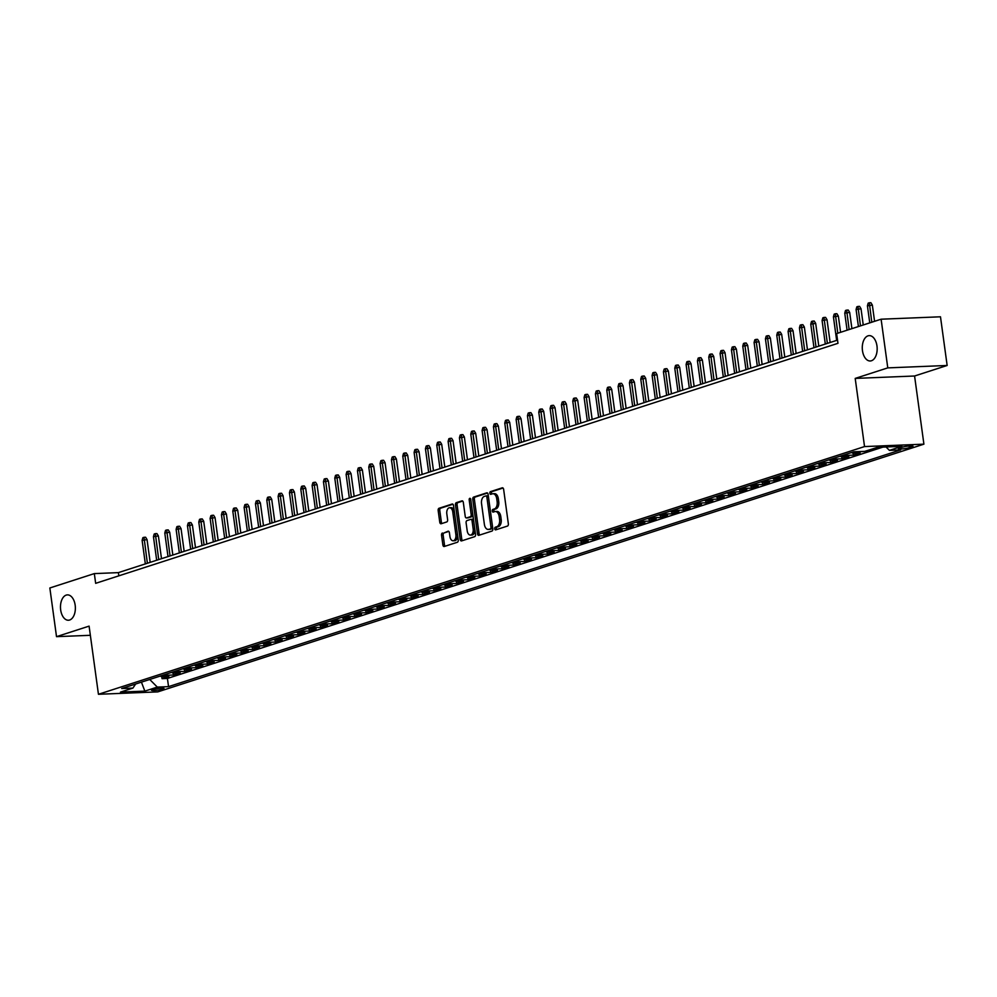 <?xml version="1.0" encoding="UTF-8"?>
<svg xmlns="http://www.w3.org/2000/svg" width="997" height="997" viewBox="0 0 997 997"><rect width="100%" height="100%" fill="white"/><g stroke="black" fill="none" stroke-linecap="round" stroke-linejoin="round"><path stroke-width="1.5" d="M494.711 528.784A1.358 0.798 -92.3 0 0 495.683 529.868L507.498 526.055A1.944 1.147 -92.3 0 0 508.345 523.774L503.635 489.377A1.944 1.147 -92.3 0 0 502.451 487.795A1.944 1.147 -92.3 0 0 502.264 487.82L490.449 491.646A1.358 0.798 -92.3 0 0 490.811 494.325L492.344 493.827A6.231 3.652 -92.3 0 1 492.929 493.727A6.231 3.652 -92.3 0 1 496.743 498.799L497.129 501.665A6.231 3.652 -92.3 0 1 494.412 508.931L492.879 509.417A1.358 0.798 -92.3 0 0 493.241 512.097L494.774 511.598A6.231 3.652 -92.3 0 1 495.359 511.498A6.231 3.652 -92.3 0 1 499.173 516.571L499.559 519.437A6.231 3.652 -92.3 0 1 496.842 526.703L495.31 527.201A1.358 0.798 -92.3 0 0 494.711 528.784M495.359 511.498L496.967 511.436A6.231 3.652 -92.3 0 1 500.781 516.508L501.167 519.375A6.231 3.652 -92.3 0 1 498.45 526.64L496.917 527.126A1.358 0.798 -92.3 0 0 496.656 529.557M503.024 488.032L492.044 491.583A1.358 0.798 -92.3 0 0 491.783 494.014M492.929 493.727L494.524 493.652A6.231 3.652 -92.3 0 1 498.338 498.724L498.737 501.591A6.231 3.652 -92.3 0 1 496.008 508.856L494.487 509.355A1.358 0.798 -92.3 0 0 494.213 511.785M75.174 605.216A12.687 7.44 -92.3 0 0 67.41 594.885A12.687 7.44 -92.3 0 0 60.667 609.902A12.687 7.44 -92.3 0 0 68.432 620.234A12.687 7.44 -92.3 0 0 75.174 605.216M876.974 345.959A12.687 7.44 -92.3 0 0 869.197 335.628A12.687 7.44 -92.3 0 0 862.467 350.645A12.687 7.44 -92.3 0 0 870.231 360.976A12.687 7.44 -92.3 0 0 876.974 345.959M162.86 689.114A6.343 0.835 172.2 0 0 164.007 688.453A6.343 0.835 172.2 0 0 159.57 688.266A6.343 0.835 172.2 0 0 152.591 689.525A6.343 0.835 172.2 0 0 151.444 690.186A6.343 0.835 172.2 0 0 155.881 690.373A6.343 0.835 172.2 0 0 162.86 689.114M442.419 533.021A1.944 1.147 -92.3 0 0 441.559 535.302L442.88 544.948A1.944 1.147 -92.3 0 0 444.076 546.53A1.944 1.147 -92.3 0 0 444.263 546.493L457.386 542.256A1.944 1.147 -92.3 0 0 458.234 539.988L453.523 505.579A1.944 1.147 -92.3 0 0 452.326 503.996A1.944 1.147 -92.3 0 0 452.152 504.033L439.029 508.271A1.944 1.147 -92.3 0 0 438.169 510.539L439.764 522.204A1.944 1.147 -92.3 0 0 440.961 523.786A1.944 1.147 -92.3 0 0 441.148 523.749L446.756 521.942A1.944 1.147 -92.3 0 0 447.616 519.661L446.818 513.891A5.209 3.053 -92.3 0 1 449.585 507.722A5.209 3.053 -92.3 0 1 452.775 511.96L455.878 534.616A5.209 3.053 -92.3 0 1 453.112 540.773A5.209 3.053 -92.3 0 1 449.921 536.536L449.41 532.759A1.944 1.147 -92.3 0 0 448.214 531.177A1.944 1.147 -92.3 0 0 448.027 531.214L444.014 532.959A1.944 1.147 -92.3 0 0 443.167 535.227L444.488 544.885A1.944 1.147 -92.3 0 0 445.098 546.231M89.094 626.128L56.517 636.659L49.85 587.981L94.329 573.599L95.662 583.332L837.966 343.317L836.633 333.584L881.111 319.202L887.779 367.881L855.202 378.411L864.536 446.569L98.441 694.286L89.094 626.128M477.476 533.756A1.944 1.147 -92.3 0 0 478.672 535.352A1.944 1.147 -92.3 0 0 478.859 535.314L491.982 531.065A1.944 1.147 -92.3 0 0 492.83 528.796L488.119 494.4A1.944 1.147 -92.3 0 0 486.922 492.805A1.944 1.147 -92.3 0 0 486.748 492.842L473.612 497.092A1.944 1.147 -92.3 0 0 472.765 499.36L477.476 533.756L479.083 533.694A1.944 1.147 -92.3 0 0 479.694 535.04M474.684 536.66L461.561 540.91A1.944 1.147 -92.3 0 1 461.374 540.935A1.944 1.147 -92.3 0 1 460.178 539.352L455.467 504.956A1.944 1.147 -92.3 0 1 456.314 502.675L461.935 500.868A1.944 1.147 -92.3 0 1 462.122 500.83A1.944 1.147 -92.3 0 1 463.318 502.413L465.225 516.371A1.944 1.147 -92.3 0 0 466.409 517.954A1.944 1.147 -92.3 0 0 466.596 517.917L470.322 516.72A1.944 1.147 -92.3 0 0 471.17 514.44L469.188 499.921A1.358 0.798 -92.3 0 1 470.746 499.41L475.532 534.392A1.944 1.147 -92.3 0 1 474.684 536.66M161.763 676.627L162.05 678.67L168.854 676.477L162.997 676.714L167.521 675.243A7.926 6.343 -107.9 0 1 164.704 674.62M173.104 672.963L173.378 675.006L180.183 672.813L174.325 673.05L178.862 671.579A7.926 6.343 -107.9 0 1 176.033 670.956M184.433 669.299L184.719 671.342L191.511 669.149L185.654 669.386L190.19 667.915A7.926 6.343 -107.9 0 1 187.374 667.292M195.773 665.635L196.048 667.678L202.852 665.485L196.995 665.722L201.519 664.251A7.926 6.343 -107.9 0 1 198.702 663.628M207.102 661.971L207.376 664.014L214.181 661.821L208.323 662.058L212.86 660.587A7.926 6.343 -107.9 0 1 210.031 659.964M218.43 658.307L218.717 660.35L225.509 658.157L219.652 658.394L224.188 656.923A7.926 6.343 -107.9 0 1 221.371 656.3M229.771 654.643L230.045 656.687L236.85 654.493L230.992 654.73L235.529 653.259A7.926 6.343 -107.9 0 1 232.7 652.636M241.1 650.979L241.374 653.023L248.178 650.829L242.321 651.066L246.857 649.595A7.926 6.343 -107.9 0 1 244.028 648.972M252.428 647.315L252.715 649.359L259.507 647.165L253.662 647.402L258.186 645.931A7.926 6.343 -107.9 0 1 255.369 645.308M263.769 643.638L264.043 645.695L270.848 643.501L264.99 643.738L269.526 642.267A7.926 6.343 -107.9 0 1 266.697 641.644M275.097 639.974L275.384 642.031L282.176 639.837L276.319 640.074L280.855 638.603A7.926 6.343 -107.9 0 1 278.038 637.98M286.426 636.31L286.712 638.367L293.517 636.173L287.659 636.41L292.183 634.939A7.926 6.343 -107.9 0 1 289.367 634.316M297.767 632.646L298.041 634.703L304.845 632.509L298.988 632.746L303.524 631.275A7.926 6.343 -107.9 0 1 300.695 630.652M309.095 628.982L309.382 631.039L316.174 628.845L310.316 629.082L314.853 627.612A7.926 6.343 -107.9 0 1 312.036 626.988M320.423 625.318L320.71 627.375L327.515 625.181L321.657 625.406L326.181 623.948A7.926 6.343 -107.9 0 1 323.364 623.324M331.764 621.654L332.038 623.711L338.843 621.505L332.986 621.742L337.522 620.284A7.926 6.343 -107.9 0 1 334.693 619.66M343.093 617.99L343.379 620.047L350.171 617.841L344.314 618.078L348.85 616.62A7.926 6.343 -107.9 0 1 346.034 615.996M354.421 614.326L354.708 616.383L361.512 614.177L355.655 614.414L360.179 612.956A7.926 6.343 -107.9 0 1 357.362 612.332M365.762 610.663L366.036 612.719L372.841 610.513L366.983 610.75L371.52 609.292A7.926 6.343 -107.9 0 1 368.691 608.668M377.09 606.999L377.377 609.055L384.169 606.849L378.312 607.086L382.848 605.628A7.926 6.343 -107.9 0 1 380.031 605.005M388.431 603.335L388.705 605.391L395.51 603.185L389.653 603.422L394.189 601.964A7.926 6.343 -107.9 0 1 391.36 601.341M399.76 599.671L400.034 601.727L406.838 599.521L400.981 599.758L405.517 598.3A7.926 6.343 -107.9 0 1 402.688 597.664M411.088 596.007L411.375 598.063L418.167 595.857L412.309 596.094L416.846 594.636A7.926 6.343 -107.9 0 1 414.029 594M422.429 592.343L422.703 594.399L429.508 592.193L423.65 592.43L428.187 590.972A7.926 6.343 -107.9 0 1 425.358 590.336M433.757 588.679L434.044 590.735L440.836 588.529L434.979 588.766L439.515 587.295A7.926 6.343 -107.9 0 1 436.686 586.672M445.086 585.015L445.372 587.059L452.164 584.865L446.32 585.102L450.843 583.631A7.926 6.343 -107.9 0 1 448.027 583.008M456.427 581.351L456.701 583.395L463.505 581.201L457.648 581.438L462.184 579.967A7.926 6.343 -107.9 0 1 459.355 579.344M467.755 577.687L468.042 579.731L474.834 577.537L468.976 577.774L473.513 576.303A7.926 6.343 -107.9 0 1 470.696 575.68M479.083 574.023L479.37 576.067L486.175 573.873L480.317 574.11L484.841 572.639A7.926 6.343 -107.9 0 1 482.025 572.016M490.424 570.359L490.698 572.403L497.503 570.209L491.646 570.446L496.182 568.975A7.926 6.343 -107.9 0 1 493.353 568.352M501.753 566.695L502.039 568.739L508.831 566.545L502.974 566.782L507.51 565.311A7.926 6.343 -107.9 0 1 504.694 564.688M513.081 563.031L513.368 565.075L520.172 562.881L514.315 563.118L518.839 561.647A7.926 6.343 -107.9 0 1 516.022 561.024M524.422 559.367L524.696 561.411L531.501 559.217L525.643 559.454L530.18 557.984A7.926 6.343 -107.9 0 1 527.351 557.36M535.75 555.703L536.037 557.747L542.829 555.553L536.972 555.79L541.508 554.32A7.926 6.343 -107.9 0 1 538.692 553.696M547.091 552.026L547.365 554.083L554.17 551.889L548.313 552.126L552.837 550.656A7.926 6.343 -107.9 0 1 550.02 550.032M558.42 548.362L558.694 550.419L565.498 548.225L559.641 548.462L564.177 546.992A7.926 6.343 -107.9 0 1 561.348 546.368M569.748 544.698L570.035 546.755L576.827 544.561L570.969 544.798L575.506 543.328A7.926 6.343 -107.9 0 1 572.689 542.704M581.089 541.035L581.363 543.091L588.168 540.897L582.31 541.134L586.847 539.664A7.926 6.343 -107.9 0 1 584.018 539.041M592.417 537.371L592.692 539.427L599.496 537.233L593.639 537.47L598.175 536A7.926 6.343 -107.9 0 1 595.346 535.377M603.746 533.707L604.032 535.763L610.825 533.569L604.98 533.794L609.503 532.336A7.926 6.343 -107.9 0 1 606.687 531.713M615.087 530.043L615.361 532.099L622.165 529.893L616.308 530.13L620.844 528.672A7.926 6.343 -107.9 0 1 618.015 528.049M626.415 526.379L626.702 528.435L633.494 526.229L627.636 526.466L632.173 525.008A7.926 6.343 -107.9 0 1 629.356 524.385M637.744 522.715L638.03 524.771L644.835 522.565L638.977 522.802L643.501 521.344A7.926 6.343 -107.9 0 1 640.685 520.721M649.084 519.051L649.359 521.107L656.163 518.901L650.306 519.138L654.842 517.68A7.926 6.343 -107.9 0 1 652.013 517.057M660.413 515.387L660.699 517.443L667.492 515.237L661.634 515.474L666.17 514.016A7.926 6.343 -107.9 0 1 663.354 513.393M671.741 511.723L672.028 513.779L678.832 511.573L672.975 511.81L677.499 510.352A7.926 6.343 -107.9 0 1 674.682 509.729M683.082 508.059L683.356 510.115L690.161 507.909L684.303 508.146L688.84 506.688A7.926 6.343 -107.9 0 1 686.011 506.052M694.411 504.395L694.697 506.451L701.489 504.245L695.632 504.482L700.168 503.024A7.926 6.343 -107.9 0 1 697.352 502.388M705.739 500.731L706.026 502.787L712.83 500.581L706.973 500.818L711.497 499.36A7.926 6.343 -107.9 0 1 708.68 498.724M717.08 497.067L717.354 499.123L724.158 496.917L718.301 497.154L722.837 495.683A7.926 6.343 -107.9 0 1 720.008 495.06M728.408 493.403L728.695 495.447L735.487 493.253L729.63 493.49L734.166 492.02A7.926 6.343 -107.9 0 1 731.349 491.396M739.749 489.739L740.023 491.783L746.828 489.589L740.97 489.826L745.507 488.356A7.926 6.343 -107.9 0 1 742.678 487.732M751.077 486.075L751.352 488.119L758.156 485.925L752.299 486.162L756.835 484.692A7.926 6.343 -107.9 0 1 754.006 484.068M762.406 482.411L762.693 484.455L769.485 482.261L763.627 482.498L768.164 481.028A7.926 6.343 -107.9 0 1 765.347 480.404M773.747 478.747L774.021 480.791L780.825 478.597L774.968 478.834L779.504 477.364A7.926 6.343 -107.9 0 1 776.675 476.74M785.075 475.083L785.362 477.127L792.154 474.933L786.297 475.17L790.833 473.7A7.926 6.343 -107.9 0 1 788.004 473.077M796.404 471.419L796.69 473.463L803.482 471.269L797.637 471.506L802.161 470.036A7.926 6.343 -107.9 0 1 799.345 469.413M807.744 467.755L808.019 469.799L814.823 467.605L808.966 467.842L813.502 466.372A7.926 6.343 -107.9 0 1 810.673 465.749M819.073 464.091L819.36 466.135L826.152 463.941L820.294 464.178L824.831 462.708A7.926 6.343 -107.9 0 1 822.014 462.085M830.401 460.415L830.688 462.471L837.492 460.278L831.635 460.514L836.159 459.044A7.926 6.343 -107.9 0 1 833.342 458.421M841.742 456.751L842.016 458.807L848.821 456.614L842.964 456.85L847.5 455.38A7.926 6.343 -107.9 0 1 844.671 454.757M853.071 453.087L853.357 455.143L860.149 452.95L854.292 453.186L858.828 451.716A7.926 6.343 -107.9 0 1 857.732 451.653M864.673 451.367L871.428 449.286M876.014 447.803L877.547 447.317M901.961 447.267L899.468 448.064A6.144 0.81 172.2 0 0 898.359 448.7A6.144 0.81 172.2 0 0 902.659 448.887A6.144 0.81 172.2 0 0 909.414 447.665L911.906 446.855A6.144 0.81 172.2 0 0 913.028 446.232A6.144 0.81 172.2 0 0 908.728 446.045A6.144 0.81 172.2 0 0 901.961 447.267M864.536 446.569L923.907 444.163L157.8 691.881L98.441 694.286M162.05 678.67L167.421 678.459L168.543 686.634L900.652 449.909L889.411 450.37L886.046 446.98M168.543 686.634L157.314 687.095L144.852 691.12L120.463 692.105L132.925 688.08L121.696 688.528L853.793 451.803L865.022 451.354L877.497 447.317L901.886 446.332L889.411 450.37M864.686 451.479L858.828 451.716M853.357 455.143L847.5 455.38M842.016 458.807L836.159 459.044M830.688 462.471L824.831 462.708M819.36 466.135L813.502 466.372M808.019 469.799L802.161 470.036M796.69 473.463L790.833 473.7M785.362 477.127L779.504 477.364M774.021 480.791L768.164 481.028M762.693 484.455L756.835 484.692M751.352 488.119L745.507 488.356M740.023 491.783L734.166 492.02M728.695 495.447L722.837 495.683M717.354 499.123L711.497 499.36M706.026 502.787L700.168 503.024M694.697 506.451L688.84 506.688M683.356 510.115L677.499 510.352M672.028 513.779L666.17 514.016M660.699 517.443L654.842 517.68M649.359 521.107L643.501 521.344M638.03 524.771L632.173 525.008M626.702 528.435L620.844 528.672M615.361 532.099L609.503 532.336M604.032 535.763L598.175 536M592.692 539.427L586.847 539.664M581.363 543.091L575.506 543.328M570.035 546.755L564.177 546.992M558.694 550.419L552.837 550.656M547.365 554.083L541.508 554.32M536.037 557.747L530.18 557.984M524.696 561.411L518.839 561.647M513.368 565.075L507.51 565.311M502.039 568.739L496.182 568.975M490.698 572.403L484.841 572.639M479.37 576.067L473.513 576.303M468.042 579.731L462.184 579.967M456.701 583.395L450.843 583.631M445.372 587.059L439.515 587.295M434.044 590.735L428.187 590.972M422.703 594.399L416.846 594.636M411.375 598.063L405.517 598.3M400.034 601.727L394.189 601.964M388.705 605.391L382.848 605.628M377.377 609.055L371.52 609.292M366.036 612.719L360.179 612.956M354.708 616.383L348.85 616.62M343.379 620.047L337.522 620.284M332.038 623.711L326.181 623.948M320.71 627.375L314.853 627.612M309.382 631.039L303.524 631.275M298.041 634.703L292.183 634.939M286.712 638.367L280.855 638.603M275.384 642.031L269.526 642.267M264.043 645.695L258.186 645.931M252.715 649.359L246.857 649.595M241.374 653.023L235.529 653.259M230.045 656.687L224.188 656.923M218.717 660.35L212.86 660.587M207.376 664.014L201.519 664.251M196.048 667.678L190.19 667.915M184.719 671.342L178.862 671.579M173.378 675.006L167.521 675.243M167.421 678.459L882.931 447.105M141.873 682.01L149.812 679.443M855.202 378.411L914.573 376.006L947.15 365.475L887.779 367.881M947.15 365.475L940.483 316.797L881.111 319.202M56.517 636.659L90.353 635.301M914.573 376.006L923.907 444.163M837.53 340.102L118.394 572.627L94.329 573.599M141.437 682.147L144.852 691.12M118.842 575.842L118.394 572.627M851.475 452.551A7.926 6.343 72.1 0 0 854.292 453.186M840.147 456.227A7.926 6.343 72.1 0 0 842.964 456.85M828.806 459.891A7.926 6.343 72.1 0 0 831.635 460.514M817.478 463.555A7.926 6.343 72.1 0 0 820.294 464.178M806.137 467.219A7.926 6.343 72.1 0 0 808.966 467.842M794.808 470.883A7.926 6.343 72.1 0 0 797.637 471.506M783.48 474.547A7.926 6.343 72.1 0 0 786.297 475.17M772.139 478.211A7.926 6.343 72.1 0 0 774.968 478.834M760.811 481.875A7.926 6.343 72.1 0 0 763.627 482.498M749.482 485.539A7.926 6.343 72.1 0 0 752.299 486.162M738.141 489.203A7.926 6.343 72.1 0 0 740.97 489.826M726.813 492.867A7.926 6.343 72.1 0 0 729.63 493.49M715.485 496.531A7.926 6.343 72.1 0 0 718.301 497.154M704.144 500.195A7.926 6.343 72.1 0 0 706.973 500.818M692.815 503.859A7.926 6.343 72.1 0 0 695.632 504.482M681.487 507.523A7.926 6.343 72.1 0 0 684.303 508.146M670.146 511.187A7.926 6.343 72.1 0 0 672.975 511.81M658.818 514.851A7.926 6.343 72.1 0 0 661.634 515.474M647.477 518.515A7.926 6.343 72.1 0 0 650.306 519.138M636.148 522.179A7.926 6.343 72.1 0 0 638.977 522.802M624.82 525.843A7.926 6.343 72.1 0 0 627.636 526.466M613.479 529.507A7.926 6.343 72.1 0 0 616.308 530.13M602.151 533.171A7.926 6.343 72.1 0 0 604.98 533.794M590.822 536.835A7.926 6.343 72.1 0 0 593.639 537.47M579.481 540.499A7.926 6.343 72.1 0 0 582.31 541.134M568.153 544.163A7.926 6.343 72.1 0 0 570.969 544.798M556.825 547.839A7.926 6.343 72.1 0 0 559.641 548.462M545.484 551.503A7.926 6.343 72.1 0 0 548.313 552.126M534.155 555.167A7.926 6.343 72.1 0 0 536.972 555.79M522.827 558.831A7.926 6.343 72.1 0 0 525.643 559.454M511.486 562.495A7.926 6.343 72.1 0 0 514.315 563.118M500.158 566.159A7.926 6.343 72.1 0 0 502.974 566.782M488.829 569.823A7.926 6.343 72.1 0 0 491.646 570.446M477.488 573.487A7.926 6.343 72.1 0 0 480.317 574.11M466.16 577.151A7.926 6.343 72.1 0 0 468.976 577.774M454.819 580.815A7.926 6.343 72.1 0 0 457.648 581.438M443.491 584.479A7.926 6.343 72.1 0 0 446.32 585.102M432.162 588.143A7.926 6.343 72.1 0 0 434.979 588.766M420.821 591.807A7.926 6.343 72.1 0 0 423.65 592.43M409.493 595.471A7.926 6.343 72.1 0 0 412.309 596.094M398.164 599.135A7.926 6.343 72.1 0 0 400.981 599.758M386.824 602.799A7.926 6.343 72.1 0 0 389.653 603.422M375.495 606.463A7.926 6.343 72.1 0 0 378.312 607.086M364.167 610.127A7.926 6.343 72.1 0 0 366.983 610.75M352.826 613.791A7.926 6.343 72.1 0 0 355.655 614.414M341.497 617.455A7.926 6.343 72.1 0 0 344.314 618.078M330.169 621.119A7.926 6.343 72.1 0 0 332.986 621.742M318.828 624.783A7.926 6.343 72.1 0 0 321.657 625.406M307.5 628.446A7.926 6.343 72.1 0 0 310.316 629.082M296.159 632.11A7.926 6.343 72.1 0 0 298.988 632.746M284.83 635.774A7.926 6.343 72.1 0 0 287.659 636.41M273.502 639.451A7.926 6.343 72.1 0 0 276.319 640.074M262.161 643.115A7.926 6.343 72.1 0 0 264.99 643.738M250.833 646.779A7.926 6.343 72.1 0 0 253.662 647.402M239.504 650.443A7.926 6.343 72.1 0 0 242.321 651.066M228.163 654.107A7.926 6.343 72.1 0 0 230.992 654.73M216.835 657.771A7.926 6.343 72.1 0 0 219.652 658.394M205.507 661.435A7.926 6.343 72.1 0 0 208.323 662.058M194.166 665.099A7.926 6.343 72.1 0 0 196.995 665.722M182.837 668.763A7.926 6.343 72.1 0 0 185.654 669.386M171.509 672.427A7.926 6.343 72.1 0 0 174.325 673.05M132.925 688.08L135.617 684.029M160.168 676.091A7.926 6.343 72.1 0 0 162.997 676.714M149.824 679.568L157.314 687.095M487.508 493.054L475.22 497.017A1.944 1.147 -92.3 0 0 474.373 499.298L479.083 533.694M490.387 528.784A1.358 0.798 -92.3 0 0 490.985 527.201L486.848 497.005A1.358 0.798 -92.3 0 0 485.888 495.92L484.28 496.431A6.231 3.652 -92.3 0 0 481.551 503.697L484.38 524.347A6.231 3.652 -92.3 0 0 488.194 529.419A6.231 3.652 -92.3 0 0 488.779 529.307L491.995 528.722A1.358 0.798 -92.3 0 0 492.593 527.139L490.985 527.201M486.15 495.908L487.496 495.845A1.358 0.798 -92.3 0 1 488.455 496.93L492.593 527.139M488.194 529.419L489.801 529.345A6.231 3.652 -92.3 0 0 490.387 529.245L488.779 529.307M491.995 528.722L490.387 529.245M462.708 501.067L457.922 502.613A1.944 1.147 -92.3 0 0 457.075 504.881L461.785 539.29A1.944 1.147 -92.3 0 0 462.396 540.636M467.83 517.867A1.944 1.147 -92.3 0 0 468.017 517.892A1.944 1.147 -92.3 0 0 468.204 517.854L471.93 516.645A1.944 1.147 -92.3 0 0 472.777 514.377L470.783 499.858L469.188 499.921M467.207 530.84A5.209 3.053 -92.3 0 0 470.397 535.09A5.209 3.053 -92.3 0 0 473.164 528.921L472.067 520.945A1.944 1.147 -92.3 0 0 470.871 519.362A1.944 1.147 -92.3 0 0 470.696 519.387L466.97 520.596A1.944 1.147 -92.3 0 0 466.11 522.864L467.207 530.84M470.397 535.09L471.992 535.015A5.209 3.053 -92.3 0 0 474.759 528.859L473.164 528.921M471.058 519.375L472.291 519.325A1.944 1.147 -92.3 0 1 472.478 519.287A1.944 1.147 -92.3 0 1 473.675 520.883L474.759 528.859M448.8 531.413L444.014 532.959M453.112 540.773L454.707 540.71A5.209 3.053 -92.3 0 0 457.473 534.542L455.878 534.616M449.585 507.722L451.192 507.66A5.209 3.053 -92.3 0 1 454.37 511.897L457.473 534.542M452.912 504.233L440.624 508.208A1.944 1.147 -92.3 0 0 439.777 510.476L441.372 522.141A1.944 1.147 -92.3 0 0 441.983 523.487M867.427 305.855L868.175 303.15L869.309 302.789L870.904 302.714L872.35 305.082L867.427 305.855L869.758 322.866M869.309 302.789L871.789 322.205M872.35 305.082L874.581 321.308M856.087 309.519L856.834 306.814L857.968 306.453L859.576 306.378L861.022 308.746L856.087 309.519L858.417 326.53M857.968 306.453L860.461 325.869M861.022 308.746L863.24 324.972M844.758 313.183L845.506 310.478L846.64 310.117L848.248 310.042L849.681 312.41L844.758 313.183L847.089 330.194M846.64 310.117L849.132 329.533M849.681 312.41L851.912 328.636M833.43 316.847L834.177 314.142L835.312 313.781L836.907 313.706L838.352 316.074L833.43 316.847L836.645 340.388M835.312 313.781L837.792 333.197M838.352 316.074L840.583 332.3M822.089 320.511L822.837 317.806L823.971 317.445L825.578 317.382L827.024 319.738L822.089 320.511L825.317 344.052M823.971 317.445L827.36 343.392M827.024 319.738L830.14 342.494M810.76 324.175L811.508 321.47L812.642 321.109L814.25 321.046L815.683 323.402L810.76 324.175L813.988 347.716M812.642 321.109L816.02 347.056M815.683 323.402L818.799 346.158M799.432 327.839L800.18 325.134L801.314 324.773L802.909 324.71L804.355 327.066L799.432 327.839L802.647 351.38M801.314 324.773L804.691 350.72M804.355 327.066L807.47 349.822M788.091 331.502L788.839 328.798L789.973 328.437L791.581 328.374L793.026 330.73L788.091 331.502L791.319 355.044M789.973 328.437L793.363 354.384M793.026 330.73L796.142 353.486M776.763 335.166L777.51 332.462L778.645 332.101L780.252 332.038L781.685 334.394L776.763 335.166L779.99 358.708M778.645 332.101L782.022 358.048M781.685 334.394L784.801 357.15M765.434 338.83L766.182 336.126L767.304 335.765L768.911 335.702L770.357 338.058L765.434 338.83L768.65 362.372M767.304 335.765L770.693 361.712M770.357 338.058L773.473 360.814M754.093 342.494L754.841 339.79L755.975 339.429L757.583 339.366L759.029 341.722L754.093 342.494L757.321 366.036M755.975 339.429L759.365 365.376M759.029 341.722L762.144 364.478M742.765 346.158L743.513 343.454L744.647 343.093L746.255 343.03L747.688 345.386L742.765 346.158L745.98 369.7M744.647 343.093L748.024 369.04M747.688 345.386L750.803 368.142M731.424 349.822L732.172 347.118L733.306 346.757L734.914 346.694L736.359 349.05L731.424 349.822L734.652 373.364M733.306 346.757L736.696 372.704M736.359 349.05L739.475 371.806M720.096 353.486L720.843 350.794L721.978 350.421L723.585 350.358L725.031 352.714L720.096 353.486L723.323 377.028M721.978 350.421L725.355 376.368M725.031 352.714L728.146 375.47M708.767 357.163L709.515 354.458L710.649 354.085L712.244 354.022L713.69 356.378L708.767 357.163L711.983 380.692M710.649 354.085L714.026 380.031M713.69 356.378L716.806 379.134M697.426 360.827L698.174 358.122L699.308 357.749L700.916 357.686L702.362 360.042L697.426 360.827L700.654 384.356M699.308 357.749L702.698 383.695M702.362 360.042L705.477 382.798M686.098 364.491L686.846 361.786L687.98 361.413L689.588 361.35L691.021 363.706L686.098 364.491L689.326 388.02M687.98 361.413L691.357 387.359M691.021 363.706L694.149 386.462M674.77 368.155L675.517 365.45L676.651 365.076L678.247 365.014L679.692 367.37L674.77 368.155L677.985 391.684M676.651 365.076L680.029 391.023M679.692 367.37L682.808 390.126M663.429 371.819L664.176 369.114L665.311 368.74L666.918 368.678L668.364 371.034L663.429 371.819L666.657 395.348M665.311 368.74L668.7 394.687M668.364 371.034L671.48 393.79M652.1 375.483L652.848 372.778L653.982 372.404L655.59 372.342L657.023 374.698L652.1 375.483L655.328 399.012M653.982 372.404L657.359 398.351M657.023 374.698L660.139 397.454M640.772 379.147L641.52 376.442L642.654 376.068L644.249 376.006L645.695 378.362L640.772 379.147L643.987 402.676M642.654 376.068L646.031 402.015M645.695 378.362L648.81 401.118M629.431 382.811L630.179 380.106L631.313 379.732L632.921 379.67L634.366 382.025L629.431 382.811L632.659 406.34M631.313 379.732L634.703 405.679M634.366 382.025L637.482 404.782M618.103 386.475L618.85 383.77L619.984 383.396L621.592 383.334L623.025 385.702L618.103 386.475L621.33 410.004M619.984 383.396L623.362 409.343M623.025 385.702L626.141 408.446M606.774 390.139L607.522 387.434L608.656 387.073L610.251 386.998L611.697 389.366L606.774 390.139L609.99 413.668M608.656 387.073L612.033 413.007M611.697 389.366L614.813 412.11M595.433 393.803L596.181 391.098L597.315 390.737L598.923 390.662L600.368 393.03L595.433 393.803L598.661 417.332M597.315 390.737L600.705 416.684M600.368 393.03L603.484 415.774M584.105 397.467L584.853 394.762L585.987 394.401L587.594 394.326L589.028 396.694L584.105 397.467L587.333 420.996M585.987 394.401L589.364 420.348M589.028 396.694L592.143 419.438M572.764 401.13L573.524 398.426L574.646 398.065L576.254 397.99L577.699 400.358L572.764 401.13L575.992 424.672M574.646 398.065L578.036 424.012M577.699 400.358L580.815 423.102M561.436 404.794L562.183 402.09L563.317 401.729L564.925 401.654L566.371 404.022L561.436 404.794L564.663 428.336M563.317 401.729L566.695 427.676M566.371 404.022L569.486 426.766M550.107 408.458L550.855 405.754L551.989 405.393L553.584 405.318L555.03 407.686L550.107 408.458L553.323 432M551.989 405.393L555.366 431.34M555.03 407.686L558.146 430.442M538.766 412.122L539.514 409.418L540.648 409.057L542.256 408.994L543.701 411.35L538.766 412.122L541.994 435.664M540.648 409.057L544.038 435.004M543.701 411.35L546.817 434.106M527.438 415.786L528.186 413.082L529.32 412.721L530.927 412.658L532.361 415.014L527.438 415.786L530.666 439.328M529.32 412.721L532.697 438.668M532.361 415.014L535.489 437.77M516.11 419.45L516.857 416.746L517.991 416.385L519.587 416.322L521.032 418.678L516.11 419.45L519.325 442.992M517.991 416.385L521.369 442.332M521.032 418.678L524.148 441.434M504.769 423.114L505.516 420.41L506.65 420.049L508.258 419.986L509.704 422.342L504.769 423.114L507.996 446.656M506.65 420.049L510.04 445.995M509.704 422.342L512.819 445.098M493.44 426.778L494.188 424.074L495.322 423.713L496.93 423.65L498.363 426.006L493.44 426.778L496.668 450.32M495.322 423.713L498.699 449.659M498.363 426.006L501.491 448.762M482.112 430.442L482.86 427.738L483.994 427.377L485.589 427.314L487.035 429.67L482.112 430.442L485.327 453.984M483.994 427.377L487.371 453.323M487.035 429.67L490.15 452.426M470.771 434.106L471.519 431.402L472.653 431.04L474.26 430.978L475.706 433.334L470.771 434.106L473.999 457.648M472.653 431.04L476.043 456.987M475.706 433.334L478.822 456.09M459.443 437.77L460.19 435.066L461.324 434.704L462.932 434.642L464.365 436.998L459.443 437.77L462.67 461.312M461.324 434.704L464.702 460.651M464.365 436.998L467.481 459.754M448.114 441.434L448.862 438.73L449.996 438.368L451.591 438.306L453.037 440.662L448.114 441.434L451.329 464.976M449.996 438.368L453.373 464.315M453.037 440.662L456.152 463.418M436.773 445.098L437.521 442.406L438.655 442.032L440.263 441.97L441.708 444.326L436.773 445.098L440.001 468.64M438.655 442.032L442.045 467.979M441.708 444.326L444.824 467.082M425.445 448.775L426.193 446.07L427.327 445.696L428.934 445.634L430.368 447.989L425.445 448.775L428.673 472.304M427.327 445.696L430.704 471.643M430.368 447.989L433.483 470.746M414.116 452.439L414.864 449.734L415.986 449.36L417.593 449.298L419.039 451.653L414.116 452.439L417.332 475.968M415.986 449.36L419.376 475.307M419.039 451.653L422.155 474.41M402.776 456.103L403.523 453.398L404.657 453.024L406.265 452.962L407.711 455.317L402.776 456.103L406.003 479.632M404.657 453.024L408.047 478.971M407.711 455.317L410.826 478.074M391.447 459.767L392.195 457.062L393.329 456.688L394.937 456.626L396.37 458.981L391.447 459.767L394.662 483.296M393.329 456.688L396.706 482.635M396.37 458.981L399.485 481.738M380.106 463.431L380.854 460.726L381.988 460.352L383.596 460.29L385.041 462.645L380.106 463.431L383.334 486.96M381.988 460.352L385.378 486.299M385.041 462.645L388.157 485.402M368.778 467.095L369.526 464.39L370.66 464.016L372.267 463.954L373.713 466.309L368.778 467.095L372.006 490.624M370.66 464.016L374.037 489.963M373.713 466.309L376.829 489.066M357.449 470.758L358.197 468.054L359.331 467.68L360.926 467.618L362.372 469.973L357.449 470.758L360.665 494.288M359.331 467.68L362.709 493.627M362.372 469.973L365.488 492.73M346.109 474.422L346.856 471.718L347.99 471.344L349.598 471.282L351.044 473.637L346.109 474.422L349.336 497.952M347.99 471.344L351.38 497.291M351.044 473.637L354.159 496.394M334.78 478.086L335.528 475.382L336.662 475.008L338.27 474.946L339.703 477.314L334.78 478.086L338.008 501.616M336.662 475.008L340.039 500.955M339.703 477.314L342.831 500.058M323.452 481.75L324.199 479.046L325.334 478.685L326.929 478.61L328.374 480.978L323.452 481.75L326.667 505.28M325.334 478.685L328.711 504.619M328.374 480.978L331.49 503.722M312.111 485.414L312.859 482.71L313.993 482.349L315.6 482.274L317.046 484.642L312.111 485.414L315.339 508.944M313.993 482.349L317.382 508.296M317.046 484.642L320.162 507.386M300.782 489.078L301.53 486.374L302.664 486.013L304.272 485.938L305.705 488.306L300.782 489.078L304.01 512.608M302.664 486.013L306.042 511.96M305.705 488.306L308.821 511.05M289.454 492.742L290.202 490.038L291.336 489.677L292.931 489.602L294.377 491.97L289.454 492.742L292.669 516.284M291.336 489.677L294.713 515.623M294.377 491.97L297.492 514.714M278.113 496.406L278.861 493.702L279.995 493.341L281.603 493.266L283.048 495.634L278.113 496.406L281.341 519.948M279.995 493.341L283.385 519.287M283.048 495.634L286.164 518.378M266.785 500.07L267.532 497.366L268.667 497.005L270.274 496.93L271.707 499.298L266.785 500.07L270.013 523.612M268.667 497.005L272.044 522.951M271.707 499.298L274.823 522.054M255.456 503.734L256.204 501.03L257.338 500.668L258.933 500.606L260.379 502.962L255.456 503.734L258.672 527.276M257.338 500.668L260.716 526.615M260.379 502.962L263.495 525.718M244.115 507.398L244.863 504.694L245.997 504.332L247.605 504.27L249.051 506.626L244.115 507.398L247.343 530.94M245.997 504.332L249.387 530.279M249.051 506.626L252.166 529.382M232.787 511.062L233.535 508.358L234.669 507.996L236.277 507.934L237.71 510.29L232.787 511.062L236.015 534.604M234.669 507.996L238.046 533.943M237.71 510.29L240.825 533.046M221.446 514.726L222.206 512.022L223.328 511.66L224.936 511.598L226.381 513.953L221.446 514.726L224.674 538.268M223.328 511.66L226.718 537.607M226.381 513.953L229.497 536.71M210.118 518.39L210.865 515.686L212 515.324L213.607 515.262L215.053 517.617L210.118 518.39L213.346 541.932M212 515.324L215.377 541.271M215.053 517.617L218.169 540.374M198.789 522.054L199.537 519.35L200.671 518.988L202.266 518.926L203.712 521.281L198.789 522.054L202.005 545.596M200.671 518.988L204.049 544.935M203.712 521.281L206.828 544.038M187.448 525.718L188.196 523.014L189.33 522.652L190.938 522.59L192.384 524.945L187.448 525.718L190.676 549.26M189.33 522.652L192.72 548.599M192.384 524.945L195.499 547.702M176.12 529.382L176.868 526.678L178.002 526.316L179.61 526.254L181.043 528.609L176.12 529.382L179.348 552.924M178.002 526.316L181.379 552.263M181.043 528.609L184.171 551.366M164.792 533.046L165.539 530.342L166.673 529.98L168.269 529.918L169.714 532.273L164.792 533.046L168.007 556.588M166.673 529.98L170.051 555.927M169.714 532.273L172.83 555.03M153.451 536.71L154.199 534.018L155.333 533.644L156.94 533.582L158.386 535.937L153.451 536.71L156.679 560.252M155.333 533.644L158.722 559.591M158.386 535.937L161.502 558.694M142.122 540.386L142.87 537.682L144.004 537.308L145.612 537.246L147.045 539.601L142.122 540.386L145.35 563.916M144.004 537.308L147.382 563.255M147.045 539.601L150.173 562.358M911.781 445.921L911.906 446.855M909.189 446.008L909.414 447.665M498.45 526.64L496.842 526.703M501.167 519.375L499.559 519.437M500.781 516.508L499.173 516.571M494.487 509.355L492.879 509.417M496.008 508.856L494.412 508.931M498.737 501.591L497.129 501.665M498.338 498.724L496.743 498.799M492.044 491.583L490.449 491.646M496.917 527.126L495.31 527.201M474.373 499.298L472.765 499.36M475.22 497.017L473.612 497.092M488.455 496.93L486.848 497.005M461.785 539.29L460.178 539.352M457.075 504.881L455.467 504.956M457.922 502.613L456.314 502.675M468.204 517.854L466.596 517.917M471.93 516.645L470.322 516.72M472.777 514.377L471.17 514.44M473.675 520.883L472.067 520.945M454.37 511.897L452.775 511.96M441.372 522.141L439.764 522.204M439.777 510.476L438.169 510.539M440.624 508.208L439.029 508.271M444.488 544.885L442.88 544.948M443.167 535.227L441.559 535.302M487.62 495.821L486.013 495.895M468.017 517.892L466.409 517.954M472.478 519.287L470.871 519.362"/></g></svg>

